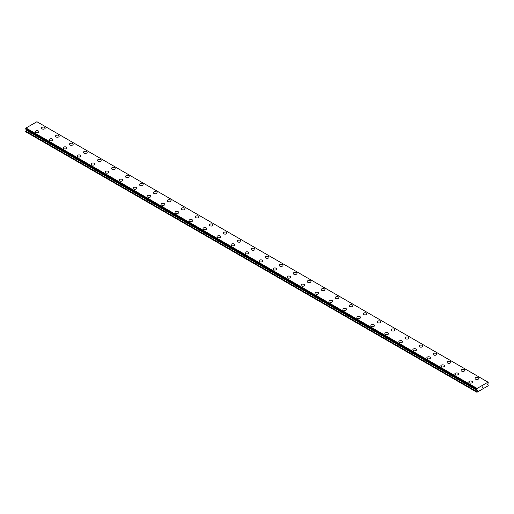 <?xml version="1.0" encoding="UTF-8"?>
<svg xmlns="http://www.w3.org/2000/svg" width="514" height="514" viewBox="0 0 514 514"><rect width="100%" height="100%" fill="white"/><g stroke="black" fill="none" stroke-linecap="round" stroke-linejoin="round"><path stroke-width="0.77" d="M41.505 128.102A1.857 1.073 180 0 1 42.649 127.112A1.857 1.073 180 0 1 44.667 127.343A1.857 1.073 180 0 1 45.213 128.102A1.857 1.073 180 0 1 44.069 129.091A1.857 1.073 180 0 1 42.045 128.853A1.857 1.073 180 0 1 41.505 128.102A1.857 1.073 180 0 1 42.649 127.112A1.857 1.073 180 0 1 44.667 127.343A1.857 1.073 180 0 1 45.213 128.102M55.493 136.171A1.857 1.073 180 0 1 56.636 135.188A1.857 1.073 180 0 1 58.654 135.42A1.857 1.073 180 0 1 59.2 136.178A1.857 1.073 180 0 1 58.056 137.161A1.857 1.073 180 0 1 56.032 136.93A1.857 1.073 180 0 1 55.493 136.171A1.857 1.073 180 0 1 56.636 135.188A1.857 1.073 180 0 1 58.654 135.42A1.857 1.073 180 0 1 59.2 136.171M69.474 144.248A1.857 1.073 180 0 1 70.624 143.258A1.857 1.073 180 0 1 72.641 143.49A1.857 1.073 180 0 1 73.187 144.254A1.857 1.073 180 0 1 72.037 145.237A1.857 1.073 180 0 1 70.02 145.006A1.857 1.073 180 0 1 69.474 144.248A1.857 1.073 180 0 1 70.624 143.265A1.857 1.073 180 0 1 72.641 143.496A1.857 1.073 180 0 1 73.187 144.248M83.461 152.324A1.857 1.073 180 0 1 84.604 151.334A1.857 1.073 180 0 1 86.628 151.566A1.857 1.073 180 0 1 87.174 152.324A1.857 1.073 180 0 1 86.024 153.313A1.857 1.073 180 0 1 84.007 153.082A1.857 1.073 180 0 1 83.461 152.324A1.857 1.073 180 0 1 84.611 151.341A1.857 1.073 180 0 1 86.628 151.572A1.857 1.073 180 0 1 87.174 152.324M100.615 159.648A1.857 1.073 180 0 1 101.155 160.4A1.857 1.073 180 0 1 100.012 161.39A1.857 1.073 180 0 1 97.994 161.158A1.857 1.073 180 0 1 97.448 160.4A1.857 1.073 180 0 1 98.598 159.417A1.857 1.073 180 0 1 100.615 159.648M97.448 160.4A1.857 1.073 180 0 1 98.592 159.411A1.857 1.073 180 0 1 100.615 159.642A1.857 1.073 180 0 1 101.155 160.4M111.435 168.476A1.857 1.073 180 0 1 112.579 167.487A1.857 1.073 180 0 1 114.603 167.718A1.857 1.073 180 0 1 115.142 168.476A1.857 1.073 180 0 1 113.999 169.466A1.857 1.073 180 0 1 111.981 169.234A1.857 1.073 180 0 1 111.435 168.476A1.857 1.073 180 0 1 112.579 167.487A1.857 1.073 180 0 1 114.603 167.718A1.857 1.073 180 0 1 115.142 168.476M125.422 176.546A1.857 1.073 180 0 1 126.566 175.563A1.857 1.073 180 0 1 128.59 175.794A1.857 1.073 180 0 1 129.13 176.553A1.857 1.073 180 0 1 127.986 177.536A1.857 1.073 180 0 1 125.962 177.304A1.857 1.073 180 0 1 125.422 176.546A1.857 1.073 180 0 1 126.566 175.563A1.857 1.073 180 0 1 128.59 175.794A1.857 1.073 180 0 1 129.13 176.546M142.571 183.871A1.857 1.073 180 0 1 143.117 184.629A1.857 1.073 180 0 1 141.973 185.612A1.857 1.073 180 0 1 139.949 185.381A1.857 1.073 180 0 1 139.41 184.622A1.857 1.073 180 0 1 140.553 183.639A1.857 1.073 180 0 1 142.571 183.871M139.41 184.622A1.857 1.073 180 0 1 140.553 183.633A1.857 1.073 180 0 1 142.571 183.864A1.857 1.073 180 0 1 143.117 184.622M153.397 192.699A1.857 1.073 180 0 1 154.541 191.709A1.857 1.073 180 0 1 156.558 191.94A1.857 1.073 180 0 1 157.104 192.699A1.857 1.073 180 0 1 155.96 193.688A1.857 1.073 180 0 1 153.937 193.457A1.857 1.073 180 0 1 153.397 192.699A1.857 1.073 180 0 1 154.541 191.716A1.857 1.073 180 0 1 156.558 191.947A1.857 1.073 180 0 1 157.104 192.699M167.384 200.775A1.857 1.073 180 0 1 168.528 199.785A1.857 1.073 180 0 1 170.545 200.017A1.857 1.073 180 0 1 171.091 200.775A1.857 1.073 180 0 1 169.948 201.764A1.857 1.073 180 0 1 167.924 201.533A1.857 1.073 180 0 1 167.384 200.775A1.857 1.073 180 0 1 168.528 199.792A1.857 1.073 180 0 1 170.545 200.023A1.857 1.073 180 0 1 171.091 200.775M181.365 208.851A1.857 1.073 180 0 1 182.515 207.862A1.857 1.073 180 0 1 184.532 208.093A1.857 1.073 180 0 1 185.079 208.851A1.857 1.073 180 0 1 183.928 209.84A1.857 1.073 180 0 1 181.911 209.609A1.857 1.073 180 0 1 181.365 208.851A1.857 1.073 180 0 1 182.515 207.862A1.857 1.073 180 0 1 184.532 208.099A1.857 1.073 180 0 1 185.079 208.851M195.352 216.927A1.857 1.073 180 0 1 196.496 215.938A1.857 1.073 180 0 1 198.52 216.169A1.857 1.073 180 0 1 199.059 216.927A1.857 1.073 180 0 1 197.916 217.91A1.857 1.073 180 0 1 195.898 217.679A1.857 1.073 180 0 1 195.352 216.927A1.857 1.073 180 0 1 196.502 215.938A1.857 1.073 180 0 1 198.52 216.169A1.857 1.073 180 0 1 199.059 216.927M209.339 224.997A1.857 1.073 180 0 1 210.483 224.008A1.857 1.073 180 0 1 212.507 224.245A1.857 1.073 180 0 1 213.047 225.003A1.857 1.073 180 0 1 211.903 225.987A1.857 1.073 180 0 1 209.885 225.755A1.857 1.073 180 0 1 209.339 224.997A1.857 1.073 180 0 1 210.489 224.014A1.857 1.073 180 0 1 212.507 224.245A1.857 1.073 180 0 1 213.047 224.997M223.327 233.073A1.857 1.073 180 0 1 224.47 232.084A1.857 1.073 180 0 1 226.494 232.315A1.857 1.073 180 0 1 227.034 233.073A1.857 1.073 180 0 1 225.89 234.063A1.857 1.073 180 0 1 223.873 233.831A1.857 1.073 180 0 1 223.327 233.073A1.857 1.073 180 0 1 224.47 232.09A1.857 1.073 180 0 1 226.494 232.322A1.857 1.073 180 0 1 227.034 233.073M237.314 241.15A1.857 1.073 180 0 1 238.457 240.16A1.857 1.073 180 0 1 240.481 240.391A1.857 1.073 180 0 1 241.021 241.15A1.857 1.073 180 0 1 239.877 242.139A1.857 1.073 180 0 1 237.853 241.908A1.857 1.073 180 0 1 237.314 241.15A1.857 1.073 180 0 1 238.457 240.166A1.857 1.073 180 0 1 240.481 240.398A1.857 1.073 180 0 1 241.021 241.15M254.462 248.474A1.857 1.073 180 0 1 255.008 249.226A1.857 1.073 180 0 1 253.865 250.215A1.857 1.073 180 0 1 251.841 249.984A1.857 1.073 180 0 1 251.301 249.226A1.857 1.073 180 0 1 252.445 248.236A1.857 1.073 180 0 1 254.462 248.474M251.301 249.226A1.857 1.073 180 0 1 252.445 248.236A1.857 1.073 180 0 1 254.462 248.468A1.857 1.073 180 0 1 255.008 249.226M265.288 257.302A1.857 1.073 180 0 1 266.432 256.313A1.857 1.073 180 0 1 268.449 256.544A1.857 1.073 180 0 1 268.995 257.302A1.857 1.073 180 0 1 267.852 258.285A1.857 1.073 180 0 1 265.828 258.054A1.857 1.073 180 0 1 265.288 257.302A1.857 1.073 180 0 1 266.432 256.313A1.857 1.073 180 0 1 268.449 256.544A1.857 1.073 180 0 1 268.995 257.302M279.269 265.372A1.857 1.073 180 0 1 280.419 264.382A1.857 1.073 180 0 1 282.437 264.62A1.857 1.073 180 0 1 282.983 265.378A1.857 1.073 180 0 1 281.839 266.361A1.857 1.073 180 0 1 279.815 266.13A1.857 1.073 180 0 1 279.269 265.372A1.857 1.073 180 0 1 280.419 264.389A1.857 1.073 180 0 1 282.437 264.62A1.857 1.073 180 0 1 282.983 265.372M296.424 272.696A1.857 1.073 180 0 1 296.97 273.448A1.857 1.073 180 0 1 295.82 274.437A1.857 1.073 180 0 1 293.802 274.206A1.857 1.073 180 0 1 293.256 273.448A1.857 1.073 180 0 1 294.406 272.465A1.857 1.073 180 0 1 296.424 272.696M293.256 273.448A1.857 1.073 180 0 1 294.406 272.459A1.857 1.073 180 0 1 296.424 272.69A1.857 1.073 180 0 1 296.97 273.448M307.243 281.524A1.857 1.073 180 0 1 308.387 280.535A1.857 1.073 180 0 1 310.411 280.766A1.857 1.073 180 0 1 310.951 281.524A1.857 1.073 180 0 1 309.807 282.514A1.857 1.073 180 0 1 307.79 282.282A1.857 1.073 180 0 1 307.243 281.524A1.857 1.073 180 0 1 308.394 280.541A1.857 1.073 180 0 1 310.411 280.772A1.857 1.073 180 0 1 310.951 281.524M321.231 289.6A1.857 1.073 180 0 1 322.374 288.611A1.857 1.073 180 0 1 324.398 288.842A1.857 1.073 180 0 1 324.938 289.6A1.857 1.073 180 0 1 323.794 290.59A1.857 1.073 180 0 1 321.777 290.359A1.857 1.073 180 0 1 321.231 289.6A1.857 1.073 180 0 1 322.381 288.611A1.857 1.073 180 0 1 324.398 288.849A1.857 1.073 180 0 1 324.938 289.6M335.218 297.677A1.857 1.073 180 0 1 336.362 296.687A1.857 1.073 180 0 1 338.385 296.919A1.857 1.073 180 0 1 338.925 297.677A1.857 1.073 180 0 1 337.782 298.666A1.857 1.073 180 0 1 335.764 298.428A1.857 1.073 180 0 1 335.218 297.677A1.857 1.073 180 0 1 336.362 296.687A1.857 1.073 180 0 1 338.385 296.919A1.857 1.073 180 0 1 338.925 297.677M349.205 305.753A1.857 1.073 180 0 1 350.349 304.763A1.857 1.073 180 0 1 352.373 304.995A1.857 1.073 180 0 1 352.912 305.753M352.373 304.995A1.857 1.073 180 0 1 352.912 305.746A1.857 1.073 180 0 1 351.769 306.736A1.857 1.073 180 0 1 349.745 306.505A1.857 1.073 180 0 1 349.205 305.746A1.857 1.073 180 0 1 350.349 304.757A1.857 1.073 180 0 1 352.373 304.995M363.192 313.823A1.857 1.073 180 0 1 364.336 312.833A1.857 1.073 180 0 1 366.353 313.065A1.857 1.073 180 0 1 366.9 313.823A1.857 1.073 180 0 1 365.756 314.812A1.857 1.073 180 0 1 363.732 314.581A1.857 1.073 180 0 1 363.192 313.823A1.857 1.073 180 0 1 364.336 312.84A1.857 1.073 180 0 1 366.353 313.071A1.857 1.073 180 0 1 366.9 313.823M377.18 321.899A1.857 1.073 180 0 1 378.323 320.909A1.857 1.073 180 0 1 380.341 321.141A1.857 1.073 180 0 1 380.887 321.899A1.857 1.073 180 0 1 379.743 322.888A1.857 1.073 180 0 1 377.719 322.657A1.857 1.073 180 0 1 377.18 321.899A1.857 1.073 180 0 1 378.323 320.916A1.857 1.073 180 0 1 380.341 321.147A1.857 1.073 180 0 1 380.887 321.899M391.16 329.975A1.857 1.073 180 0 1 392.31 328.986A1.857 1.073 180 0 1 394.328 329.217A1.857 1.073 180 0 1 394.874 329.975A1.857 1.073 180 0 1 393.73 330.965A1.857 1.073 180 0 1 391.707 330.733A1.857 1.073 180 0 1 391.16 329.975A1.857 1.073 180 0 1 392.31 328.986A1.857 1.073 180 0 1 394.328 329.223A1.857 1.073 180 0 1 394.874 329.975M405.148 338.051A1.857 1.073 180 0 1 406.291 337.062A1.857 1.073 180 0 1 408.315 337.293A1.857 1.073 180 0 1 408.861 338.051A1.857 1.073 180 0 1 407.711 339.041A1.857 1.073 180 0 1 405.694 338.803A1.857 1.073 180 0 1 405.148 338.051A1.857 1.073 180 0 1 406.298 337.062A1.857 1.073 180 0 1 408.315 337.293A1.857 1.073 180 0 1 408.861 338.051M419.135 346.121A1.857 1.073 180 0 1 420.279 345.132A1.857 1.073 180 0 1 422.302 345.369A1.857 1.073 180 0 1 422.842 346.128A1.857 1.073 180 0 1 421.698 347.111A1.857 1.073 180 0 1 419.681 346.879A1.857 1.073 180 0 1 419.135 346.121A1.857 1.073 180 0 1 420.285 345.138A1.857 1.073 180 0 1 422.302 345.369A1.857 1.073 180 0 1 422.842 346.121M433.122 354.197A1.857 1.073 180 0 1 434.266 353.208A1.857 1.073 180 0 1 436.29 353.439A1.857 1.073 180 0 1 436.829 354.204A1.857 1.073 180 0 1 435.686 355.187A1.857 1.073 180 0 1 433.668 354.956A1.857 1.073 180 0 1 433.122 354.197A1.857 1.073 180 0 1 434.266 353.214A1.857 1.073 180 0 1 436.29 353.446A1.857 1.073 180 0 1 436.829 354.197M450.277 361.522A1.857 1.073 180 0 1 450.817 362.274A1.857 1.073 180 0 1 449.673 363.263A1.857 1.073 180 0 1 447.649 363.032A1.857 1.073 180 0 1 447.109 362.274A1.857 1.073 180 0 1 448.253 361.291A1.857 1.073 180 0 1 450.277 361.522M447.109 362.274A1.857 1.073 180 0 1 448.253 361.284A1.857 1.073 180 0 1 450.277 361.515A1.857 1.073 180 0 1 450.817 362.274M461.097 370.35A1.857 1.073 180 0 1 462.24 369.36A1.857 1.073 180 0 1 464.264 369.592A1.857 1.073 180 0 1 464.804 370.35A1.857 1.073 180 0 1 463.66 371.339A1.857 1.073 180 0 1 461.636 371.108A1.857 1.073 180 0 1 461.097 370.35A1.857 1.073 180 0 1 462.24 369.36A1.857 1.073 180 0 1 464.264 369.598A1.857 1.073 180 0 1 464.804 370.35M475.084 378.426A1.857 1.073 180 0 1 476.227 377.437A1.857 1.073 180 0 1 478.245 377.668A1.857 1.073 180 0 1 478.791 378.426A1.857 1.073 180 0 1 477.647 379.416A1.857 1.073 180 0 1 475.623 379.178A1.857 1.073 180 0 1 475.084 378.426A1.857 1.073 180 0 1 476.227 377.437A1.857 1.073 180 0 1 478.245 377.668A1.857 1.073 180 0 1 478.791 378.426M35.209 131.732A1.857 1.073 180 0 1 36.353 130.742A1.857 1.073 180 0 1 38.377 130.974A1.857 1.073 180 0 1 38.916 131.738A1.857 1.073 180 0 1 37.773 132.721A1.857 1.073 180 0 1 35.755 132.49A1.857 1.073 180 0 1 35.209 131.732A1.857 1.073 180 0 1 36.359 130.749A1.857 1.073 180 0 1 38.377 130.98A1.857 1.073 180 0 1 38.916 131.732M52.364 139.056A1.857 1.073 180 0 1 52.903 139.808A1.857 1.073 180 0 1 51.76 140.797A1.857 1.073 180 0 1 49.736 140.566A1.857 1.073 180 0 1 49.196 139.808A1.857 1.073 180 0 1 50.34 138.825A1.857 1.073 180 0 1 52.364 139.056M49.196 139.808A1.857 1.073 180 0 1 50.34 138.819A1.857 1.073 180 0 1 52.364 139.05A1.857 1.073 180 0 1 52.903 139.808M63.183 147.884A1.857 1.073 180 0 1 64.327 146.895A1.857 1.073 180 0 1 66.351 147.126A1.857 1.073 180 0 1 66.891 147.884A1.857 1.073 180 0 1 65.747 148.874A1.857 1.073 180 0 1 63.723 148.642A1.857 1.073 180 0 1 63.183 147.884A1.857 1.073 180 0 1 64.327 146.895A1.857 1.073 180 0 1 66.351 147.132A1.857 1.073 180 0 1 66.891 147.884M77.171 155.96A1.857 1.073 180 0 1 78.314 154.971A1.857 1.073 180 0 1 80.332 155.202A1.857 1.073 180 0 1 80.878 155.96A1.857 1.073 180 0 1 79.734 156.95A1.857 1.073 180 0 1 77.71 156.712A1.857 1.073 180 0 1 77.171 155.96A1.857 1.073 180 0 1 78.314 154.971A1.857 1.073 180 0 1 80.332 155.202A1.857 1.073 180 0 1 80.878 155.96M91.158 164.03A1.857 1.073 180 0 1 92.302 163.047A1.857 1.073 180 0 1 94.319 163.279A1.857 1.073 180 0 1 94.865 164.037A1.857 1.073 180 0 1 93.721 165.02A1.857 1.073 180 0 1 91.698 164.788A1.857 1.073 180 0 1 91.158 164.03A1.857 1.073 180 0 1 92.302 163.047A1.857 1.073 180 0 1 94.319 163.279A1.857 1.073 180 0 1 94.865 164.03M105.139 172.113A1.857 1.073 180 0 1 106.289 171.123A1.857 1.073 180 0 1 108.306 171.355A1.857 1.073 180 0 1 108.852 172.113M108.306 171.348A1.857 1.073 180 0 1 108.852 172.106A1.857 1.073 180 0 1 107.709 173.096A1.857 1.073 180 0 1 105.685 172.865A1.857 1.073 180 0 1 105.139 172.106A1.857 1.073 180 0 1 106.289 171.117A1.857 1.073 180 0 1 108.306 171.348M119.126 180.183A1.857 1.073 180 0 1 120.27 179.193A1.857 1.073 180 0 1 122.293 179.425A1.857 1.073 180 0 1 122.84 180.183A1.857 1.073 180 0 1 121.689 181.172A1.857 1.073 180 0 1 119.672 180.941A1.857 1.073 180 0 1 119.126 180.183A1.857 1.073 180 0 1 120.276 179.2A1.857 1.073 180 0 1 122.293 179.431A1.857 1.073 180 0 1 122.84 180.183M133.113 188.259A1.857 1.073 180 0 1 134.257 187.269A1.857 1.073 180 0 1 136.281 187.501A1.857 1.073 180 0 1 136.82 188.259A1.857 1.073 180 0 1 135.677 189.248A1.857 1.073 180 0 1 133.659 189.017A1.857 1.073 180 0 1 133.113 188.259A1.857 1.073 180 0 1 134.263 187.269A1.857 1.073 180 0 1 136.281 187.507A1.857 1.073 180 0 1 136.82 188.259M147.1 196.335A1.857 1.073 180 0 1 148.244 195.346A1.857 1.073 180 0 1 150.268 195.577A1.857 1.073 180 0 1 150.808 196.335A1.857 1.073 180 0 1 149.664 197.325A1.857 1.073 180 0 1 147.647 197.087A1.857 1.073 180 0 1 147.1 196.335A1.857 1.073 180 0 1 148.244 195.346A1.857 1.073 180 0 1 150.268 195.577A1.857 1.073 180 0 1 150.808 196.335M161.088 204.405A1.857 1.073 180 0 1 162.231 203.422A1.857 1.073 180 0 1 164.255 203.653A1.857 1.073 180 0 1 164.795 204.411A1.857 1.073 180 0 1 163.651 205.394A1.857 1.073 180 0 1 161.627 205.163A1.857 1.073 180 0 1 161.088 204.405A1.857 1.073 180 0 1 162.231 203.422A1.857 1.073 180 0 1 164.255 203.653A1.857 1.073 180 0 1 164.795 204.405M175.075 212.481A1.857 1.073 180 0 1 176.218 211.492A1.857 1.073 180 0 1 178.236 211.723A1.857 1.073 180 0 1 178.782 212.488A1.857 1.073 180 0 1 177.638 213.471A1.857 1.073 180 0 1 175.615 213.239A1.857 1.073 180 0 1 175.075 212.481A1.857 1.073 180 0 1 176.218 211.498A1.857 1.073 180 0 1 178.236 211.729A1.857 1.073 180 0 1 178.782 212.481M189.062 220.557A1.857 1.073 180 0 1 190.206 219.568A1.857 1.073 180 0 1 192.223 219.799A1.857 1.073 180 0 1 192.769 220.557A1.857 1.073 180 0 1 191.626 221.547A1.857 1.073 180 0 1 189.602 221.316A1.857 1.073 180 0 1 189.062 220.557A1.857 1.073 180 0 1 190.206 219.574A1.857 1.073 180 0 1 192.223 219.806A1.857 1.073 180 0 1 192.769 220.557M206.21 227.882A1.857 1.073 180 0 1 206.756 228.634A1.857 1.073 180 0 1 205.613 229.623A1.857 1.073 180 0 1 203.589 229.392A1.857 1.073 180 0 1 203.049 228.634A1.857 1.073 180 0 1 204.193 227.651A1.857 1.073 180 0 1 206.21 227.882M203.049 228.634A1.857 1.073 180 0 1 204.193 227.644A1.857 1.073 180 0 1 206.21 227.875A1.857 1.073 180 0 1 206.756 228.634M217.03 236.71A1.857 1.073 180 0 1 218.18 235.72A1.857 1.073 180 0 1 220.198 235.952A1.857 1.073 180 0 1 220.744 236.71A1.857 1.073 180 0 1 219.594 237.699A1.857 1.073 180 0 1 217.576 237.468A1.857 1.073 180 0 1 217.03 236.71A1.857 1.073 180 0 1 218.18 235.72A1.857 1.073 180 0 1 220.198 235.952A1.857 1.073 180 0 1 220.744 236.71M231.017 244.78A1.857 1.073 180 0 1 232.161 243.797A1.857 1.073 180 0 1 234.185 244.028A1.857 1.073 180 0 1 234.731 244.786A1.857 1.073 180 0 1 233.581 245.769A1.857 1.073 180 0 1 231.563 245.538A1.857 1.073 180 0 1 231.017 244.78A1.857 1.073 180 0 1 232.167 243.797A1.857 1.073 180 0 1 234.185 244.028A1.857 1.073 180 0 1 234.731 244.78M248.172 252.104A1.857 1.073 180 0 1 248.712 252.862A1.857 1.073 180 0 1 247.568 253.845A1.857 1.073 180 0 1 245.551 253.614A1.857 1.073 180 0 1 245.005 252.856A1.857 1.073 180 0 1 246.155 251.873A1.857 1.073 180 0 1 248.172 252.104M245.005 252.856A1.857 1.073 180 0 1 246.148 251.866A1.857 1.073 180 0 1 248.172 252.098A1.857 1.073 180 0 1 248.712 252.856M258.992 260.932A1.857 1.073 180 0 1 260.135 259.943A1.857 1.073 180 0 1 262.159 260.174A1.857 1.073 180 0 1 262.699 260.932A1.857 1.073 180 0 1 261.555 261.922A1.857 1.073 180 0 1 259.538 261.69A1.857 1.073 180 0 1 258.992 260.932A1.857 1.073 180 0 1 260.135 259.949A1.857 1.073 180 0 1 262.159 260.18A1.857 1.073 180 0 1 262.699 260.932M272.979 269.008A1.857 1.073 180 0 1 274.123 268.019A1.857 1.073 180 0 1 276.147 268.25A1.857 1.073 180 0 1 276.686 269.008A1.857 1.073 180 0 1 275.543 269.998A1.857 1.073 180 0 1 273.519 269.766A1.857 1.073 180 0 1 272.979 269.008A1.857 1.073 180 0 1 274.123 268.025A1.857 1.073 180 0 1 276.147 268.257A1.857 1.073 180 0 1 276.686 269.008M286.966 277.085A1.857 1.073 180 0 1 288.11 276.095A1.857 1.073 180 0 1 290.127 276.326A1.857 1.073 180 0 1 290.673 277.085A1.857 1.073 180 0 1 289.53 278.074A1.857 1.073 180 0 1 287.506 277.843A1.857 1.073 180 0 1 286.966 277.085A1.857 1.073 180 0 1 288.11 276.095A1.857 1.073 180 0 1 290.127 276.333A1.857 1.073 180 0 1 290.673 277.085M300.953 285.161A1.857 1.073 180 0 1 302.097 284.171A1.857 1.073 180 0 1 304.115 284.403A1.857 1.073 180 0 1 304.661 285.161A1.857 1.073 180 0 1 303.517 286.144A1.857 1.073 180 0 1 301.493 285.912A1.857 1.073 180 0 1 300.953 285.161A1.857 1.073 180 0 1 302.097 284.171A1.857 1.073 180 0 1 304.115 284.403A1.857 1.073 180 0 1 304.661 285.161M314.941 293.231A1.857 1.073 180 0 1 316.084 292.241A1.857 1.073 180 0 1 318.102 292.479A1.857 1.073 180 0 1 318.648 293.237A1.857 1.073 180 0 1 317.504 294.22A1.857 1.073 180 0 1 315.48 293.989A1.857 1.073 180 0 1 314.941 293.231A1.857 1.073 180 0 1 316.084 292.248A1.857 1.073 180 0 1 318.102 292.479A1.857 1.073 180 0 1 318.648 293.231M328.921 301.307A1.857 1.073 180 0 1 330.072 300.317A1.857 1.073 180 0 1 332.089 300.549A1.857 1.073 180 0 1 332.635 301.307A1.857 1.073 180 0 1 331.485 302.296A1.857 1.073 180 0 1 329.468 302.065A1.857 1.073 180 0 1 328.921 301.307A1.857 1.073 180 0 1 330.072 300.324A1.857 1.073 180 0 1 332.089 300.555A1.857 1.073 180 0 1 332.635 301.307M342.909 309.383A1.857 1.073 180 0 1 344.052 308.394A1.857 1.073 180 0 1 346.076 308.625A1.857 1.073 180 0 1 346.616 309.383A1.857 1.073 180 0 1 345.472 310.372A1.857 1.073 180 0 1 343.455 310.141A1.857 1.073 180 0 1 342.909 309.383A1.857 1.073 180 0 1 344.059 308.4A1.857 1.073 180 0 1 346.076 308.631A1.857 1.073 180 0 1 346.616 309.383M360.063 316.708A1.857 1.073 180 0 1 360.603 317.459A1.857 1.073 180 0 1 359.459 318.449A1.857 1.073 180 0 1 357.442 318.217A1.857 1.073 180 0 1 356.896 317.459A1.857 1.073 180 0 1 358.046 316.47A1.857 1.073 180 0 1 360.063 316.708M356.896 317.459A1.857 1.073 180 0 1 358.04 316.47A1.857 1.073 180 0 1 360.063 316.701A1.857 1.073 180 0 1 360.603 317.459M370.883 325.535A1.857 1.073 180 0 1 372.027 324.546A1.857 1.073 180 0 1 374.051 324.777A1.857 1.073 180 0 1 374.59 325.535A1.857 1.073 180 0 1 373.447 326.518A1.857 1.073 180 0 1 371.429 326.287A1.857 1.073 180 0 1 370.883 325.535A1.857 1.073 180 0 1 372.027 324.546A1.857 1.073 180 0 1 374.051 324.777A1.857 1.073 180 0 1 374.59 325.535M384.87 333.605A1.857 1.073 180 0 1 386.014 332.616A1.857 1.073 180 0 1 388.038 332.854A1.857 1.073 180 0 1 388.578 333.612A1.857 1.073 180 0 1 387.434 334.595A1.857 1.073 180 0 1 385.41 334.363A1.857 1.073 180 0 1 384.87 333.605A1.857 1.073 180 0 1 386.014 332.622A1.857 1.073 180 0 1 388.038 332.854A1.857 1.073 180 0 1 388.578 333.605M402.019 340.93A1.857 1.073 180 0 1 402.565 341.681A1.857 1.073 180 0 1 401.421 342.671A1.857 1.073 180 0 1 399.397 342.44A1.857 1.073 180 0 1 398.858 341.681A1.857 1.073 180 0 1 400.001 340.698A1.857 1.073 180 0 1 402.019 340.93M398.858 341.681A1.857 1.073 180 0 1 400.001 340.692A1.857 1.073 180 0 1 402.019 340.923A1.857 1.073 180 0 1 402.565 341.681M412.845 349.758A1.857 1.073 180 0 1 413.988 348.768A1.857 1.073 180 0 1 416.006 349A1.857 1.073 180 0 1 416.552 349.758A1.857 1.073 180 0 1 415.408 350.747A1.857 1.073 180 0 1 413.384 350.516A1.857 1.073 180 0 1 412.845 349.758A1.857 1.073 180 0 1 413.988 348.775A1.857 1.073 180 0 1 416.006 349.006A1.857 1.073 180 0 1 416.552 349.758M426.826 357.834A1.857 1.073 180 0 1 427.976 356.844A1.857 1.073 180 0 1 429.993 357.076A1.857 1.073 180 0 1 430.539 357.834A1.857 1.073 180 0 1 429.396 358.823A1.857 1.073 180 0 1 427.372 358.592A1.857 1.073 180 0 1 426.826 357.834A1.857 1.073 180 0 1 427.976 356.844A1.857 1.073 180 0 1 429.993 357.082A1.857 1.073 180 0 1 430.539 357.834M440.813 365.91A1.857 1.073 180 0 1 441.963 364.921A1.857 1.073 180 0 1 443.98 365.152A1.857 1.073 180 0 1 444.526 365.91A1.857 1.073 180 0 1 443.376 366.9A1.857 1.073 180 0 1 441.359 366.662A1.857 1.073 180 0 1 440.813 365.91A1.857 1.073 180 0 1 441.963 364.921A1.857 1.073 180 0 1 443.98 365.152A1.857 1.073 180 0 1 444.526 365.91M454.8 373.986A1.857 1.073 180 0 1 455.95 372.997A1.857 1.073 180 0 1 457.968 373.228A1.857 1.073 180 0 1 458.507 373.986M457.968 373.228A1.857 1.073 180 0 1 458.507 373.98A1.857 1.073 180 0 1 457.364 374.969A1.857 1.073 180 0 1 455.346 374.738A1.857 1.073 180 0 1 454.8 373.98A1.857 1.073 180 0 1 455.944 372.991A1.857 1.073 180 0 1 457.968 373.228M468.787 382.056A1.857 1.073 180 0 1 469.931 381.067A1.857 1.073 180 0 1 471.955 381.298A1.857 1.073 180 0 1 472.494 382.056A1.857 1.073 180 0 1 471.351 383.046A1.857 1.073 180 0 1 469.333 382.814A1.857 1.073 180 0 1 468.787 382.056A1.857 1.073 180 0 1 469.937 381.073A1.857 1.073 180 0 1 471.955 381.304A1.857 1.073 180 0 1 472.494 382.056M482.093 387.1L482.421 386.907L482.093 387.1M482.093 387.736L482.421 387.55L482.093 387.736M482.055 387.807L482.421 386.862M482.678 386.901L483.019 386.586M482.929 386.991L482.73 387.37L482.929 386.991M482.73 387.37L483.076 387.171L482.73 387.37M482.64 387.472L483.006 386.669M477.345 390.64L476.761 389.496L477.088 388.43L488.017 382.172L488.3 382.834L487.638 384.466L488.3 385.05L488.127 385.815L476.934 392.272L477.345 390.64L26.285 130.222L25.739 131.16L25.7 131.751L476.761 392.169M26.291 129.541L26.285 130.222M25.931 129.258L477.031 389.766L25.976 129.355M487.972 382.146L36.912 121.728L26.028 128.012L25.732 129.142L476.774 389.541M477.088 388.43L26.028 128.012M477.011 389.728L25.951 129.31M477.043 388.507L25.983 128.089M477.018 388.578L25.957 128.159M476.825 388.969L25.758 128.551M476.761 389.117L25.7 128.699M476.761 389.496L25.7 129.078M477.422 390.132L26.362 129.714M477.422 390.364L26.362 129.946M476.799 391.578L25.739 131.16M476.761 391.713L25.7 131.295M476.793 389.561L25.732 129.142"/></g></svg>
